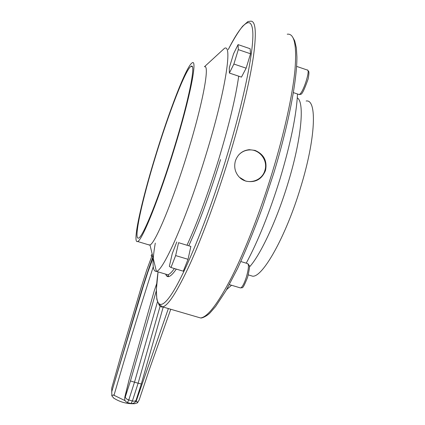 <?xml version="1.0" encoding="UTF-8"?>
<svg xmlns="http://www.w3.org/2000/svg" width="425" height="425" viewBox="0 0 425 425"><rect width="100%" height="100%" fill="white"/><g stroke="black" fill="none" stroke-linecap="round" stroke-linejoin="round"><path stroke-width="0.64" d="M297.516 94.005C296.411 115.34 290.594 143.602 280.059 178.787C269.439 212.835 258.166 240.97 246.234 263.181M231.524 285.255L226.631 289.579M297.388 97.963C304.879 102.297 301.389 139.846 287.826 183.685C276.569 220.793 260.275 255.356 249.411 267.012M245.655 181.082C255.096 183.048 261.715 179.531 265.503 170.526C267.389 160.963 263.904 154.254 255.037 150.397L249.278 149.674C242.425 150.466 237.803 154.201 235.407 160.878C233.755 167.105 235.073 172.555 239.355 177.23L245.655 181.082M306.138 101.017C317.231 98.797 315.833 138.433 300.528 187.744C285.706 236.906 262.655 277.376 252.631 276.197L249.751 275.331M178.569 242.686L190.857 246.42L188.052 259.314L183.287 271.187L170.983 267.506L175.653 255.579L178.569 242.686L190.857 246.42M238.074 44.614L250.139 48.726L250.538 53.778L246.139 68.175L241.464 77.106L229.383 73.052L233.888 64.042L238.298 49.619L238.074 44.614L233.569 53.768L229.288 67.787L229.383 73.052M155.284 243.1C151.996 262.246 152.352 271.665 156.342 271.357L156.389 271.341C163.264 271.192 186.671 218.338 205.881 155.045C225.452 91.481 232.815 43.536 224.517 48.301L220.155 52.307M148.341 244.726L149.993 244.981C155.252 243.297 173.018 200.797 187.914 151.746C203.07 102.478 209.998 64.101 204.436 66.746L224.517 48.301M174.707 147.523C190.214 97.075 197.662 58.597 192.196 62.847C186.548 65.652 168.815 111.902 155.178 156.809C141.307 201.917 132 244.205 137.626 241.496C141.955 240.938 159.444 197.747 174.707 147.523M174.245 147.746C189.125 99.344 196.318 62.289 191.059 66.353C185.667 68.999 168.624 113.395 155.486 156.666C142.12 200.122 133.206 240.699 138.614 238.058C142.789 237.49 159.609 195.92 174.245 147.746M240.003 177.847C247.94 185.215 262.034 181.029 264.849 170.526C268.297 160.475 259.526 148.978 249.093 149.956C245.06 150.259 241.623 151.879 238.792 154.827M135.41 401.614L136.988 401.434L137.514 402.831L139.188 399.904L149.356 369.516L170.749 309.257M137.514 402.831L134.635 403.713M151.874 256.094L146.768 269.933L141.201 287.311L120.376 357.473L111.727 388.121L111.802 395.771L113.204 394.899L125.04 400.637M113.751 398.129L111.802 395.771M124.791 397.189L129.157 379.493L153.792 292.464M154.333 290.594L156.708 283.565M152.756 256.36L151.103 255.866L152.155 253.89M175.653 255.579L188.052 259.314M176.8 241.947L172.231 253.698L169.336 266.363L170.983 267.506M238.298 49.619L250.538 53.778M233.888 64.042L246.139 68.175M287.242 34.207C294.371 33.166 296.942 45.114 294.966 70.04C292.565 95.126 284.277 133.115 272.191 172.672C260.105 212.133 244.954 250.856 231.636 277.249C217.961 303.583 207.607 317.151 200.568 317.964L196.934 316.901M158.7 304.034C159.566 306.313 160.894 307.27 162.679 306.903C168.215 305.639 177.23 291.555 189.72 264.653C201.944 237.713 216.463 198.464 228.629 158.706C240.805 118.851 249.905 80.814 253.502 55.951C256.758 31.28 255.563 19.731 249.916 21.308C248.274 21.425 247.488 21.633 247.547 21.919L242.579 26.276C238.303 31.7 233.522 39.472 228.236 49.597M273.711 173.352L262.31 207.905C254.113 230.286 245.878 250.458 237.612 268.414L225.951 290.764L215.634 306.457L210.582 312.269C207.883 315.578 201.933 318.484 200.568 317.964L162.679 306.903L159.933 304.969C159.178 305.007 158.143 303.105 156.82 299.264L156.342 289.898L158.058 271.867C153.834 301.564 157.484 314.697 170.898 295.147C184.2 275.852 207.496 219.597 226.27 158.158C243.653 101.325 253.847 50.92 252.811 32.305C251.781 13.568 241.31 23.694 228.241 49.603M165.697 274.141C167.243 278.72 170.781 277.042 176.311 269.099M188.859 245.613C199.389 222.509 209.955 193.837 220.559 159.587M187.08 245.071C197.551 222.163 208.112 193.524 218.753 159.163C229.112 124.838 235.763 97.176 238.707 76.176M168.364 308.561L136.053 401.572M153.106 257.81L147.889 272.085L143.236 286.434L111.653 392.025M153.218 266.858C139.581 309.32 126.491 352.203 113.948 395.5M157.473 301.835L134.497 382.197L130.448 380.949L156.326 290.668M163.216 307.057L141.318 383.972L138.13 383.207L132.409 400.966L128.78 399.973L134.497 382.197L138.13 383.207L160.087 306.255M130.448 380.949L125.327 396.897C125.439 398.214 126.592 399.24 128.78 399.973L127.436 402.571C125.322 401.567 124.403 400.095 124.69 398.161L129.163 379.498M141.312 383.993L136.159 399.962C135.793 401.099 134.544 401.439 132.409 400.966L130.964 403.538M125.327 396.897L124.775 397.816L124.897 396.695M240.146 287.831L240.566 287.959C242.292 287.284 244.248 283.581 246.442 276.856C248.705 268.727 249.029 264.292 247.419 263.543L240.821 261.54M298.605 94.371L299.343 94.44C303.073 93.373 310.903 68.908 307.163 69.982L296.586 66.38M165.729 274.152L167.848 274.784C169.511 274.391 171.689 272.303 174.383 268.526M135.984 400.424C135.527 402.454 133.88 403.5 131.049 403.564L127.357 402.549M252.631 276.197L248.285 274.89M191.059 66.353L192.297 66.767M115.929 377.581L135.809 310.223C141.541 290.317 147.236 272.553 152.894 256.923M111.647 392.062L116.418 375.934M113.284 397.821C119.792 402.082 126.974 404.042 134.815 403.702M129.157 379.493L154.264 290.796M247.94 263.76L249.119 265.413C249.958 265.301 249.47 269.222 247.642 277.169C242.138 290.918 242.664 286.992 240.566 287.959L229.394 284.617M307.716 70.242C308.428 71.852 309.82 69.743 308.136 78.981C304.374 89.675 301.867 94.78 300.608 94.292M156.342 271.357L167.848 274.784L168.417 275.278L168.47 275.942L167.429 276.271L166.398 275.448L165.745 274.157M300.337 94.424L299.062 94.525L293.383 92.618M137.626 241.496L149.674 245.129M149.993 244.981L156.389 271.341M293.08 37.841L294.716 40.858L296.384 47.961L296.905 56.785C297.096 80.107 288.474 125.056 273.727 173.304"/></g></svg>
